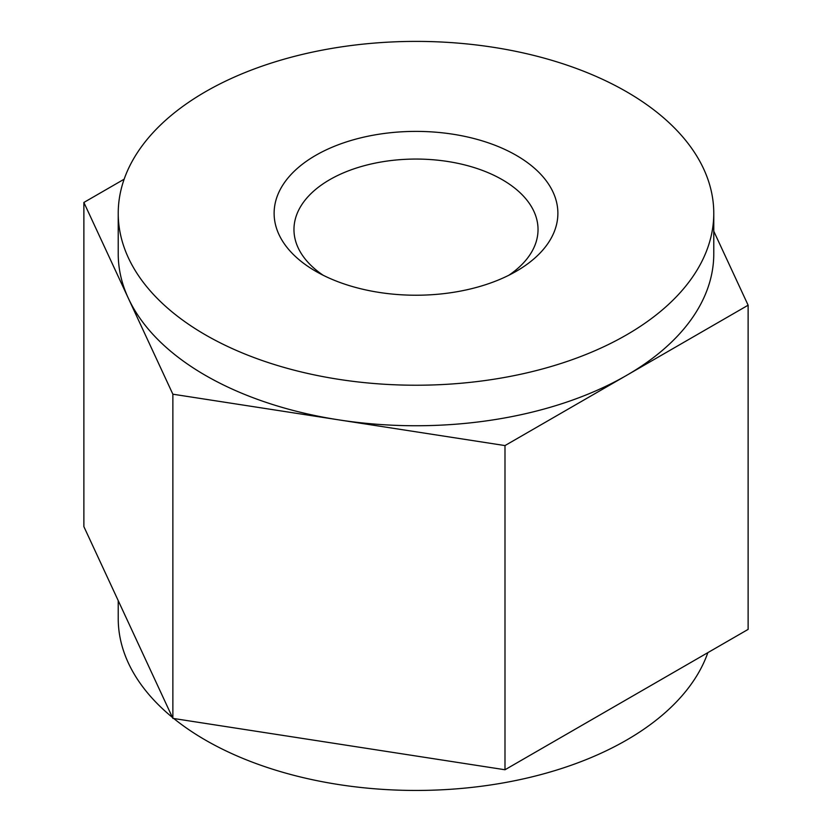 <?xml version="1.0" encoding="UTF-8"?>
<svg xmlns="http://www.w3.org/2000/svg" width="832" height="832" viewBox="0 0 832 832"><rect width="100%" height="100%" fill="white"/><g stroke="black" fill="none" stroke-linecap="round" stroke-linejoin="round"><path stroke-width="1.25" d="M173.774 718.515A297.773 171.922 0 0 0 205.442 740.095A297.773 171.922 0 0 0 501.956 783.13A297.773 171.922 0 0 0 707.855 652.631M118.227 600.642L118.227 618.53A297.773 171.922 0 0 0 172.432 717.423M124.145 179.202L83.876 202.457L83.876 526.625L172.869 718.38L504.993 769.756L748.124 629.387L748.124 305.209L713.773 231.202M83.876 202.457L172.869 394.202L172.869 718.38M172.869 394.202L504.993 445.578L504.993 769.756M504.993 445.578L748.124 305.209M659.568 114.421L658.226 113.318M315.671 271.232L315.671 271.232A141.887 81.921 180 0 1 315.671 155.386A141.887 81.921 180 0 1 516.329 155.386A141.887 81.921 180 0 1 516.329 271.232A141.887 81.921 180 0 1 315.671 271.232M205.442 334.87A297.773 171.922 0 0 0 529.953 372.143A297.773 171.922 0 0 0 713.773 213.314A297.773 171.922 0 0 0 703.622 168.813A297.773 171.922 0 0 0 377.135 42.869A297.773 171.922 0 0 0 118.227 213.314A297.773 171.922 0 0 0 205.442 334.87M508.789 275.288A122.034 70.46 0 0 0 538.034 229.518A122.034 70.46 0 0 0 502.289 179.702A122.034 70.46 0 0 0 369.294 164.424A122.034 70.46 0 0 0 293.966 229.518A122.034 70.46 0 0 0 323.211 275.288M713.773 213.314L713.773 253.833A297.773 171.922 180 0 1 626.558 375.398A297.773 171.922 180 0 1 338.936 419.89A297.773 171.922 180 0 1 128.378 298.324A297.773 171.922 180 0 1 118.227 253.833L118.227 213.314"/></g></svg>
